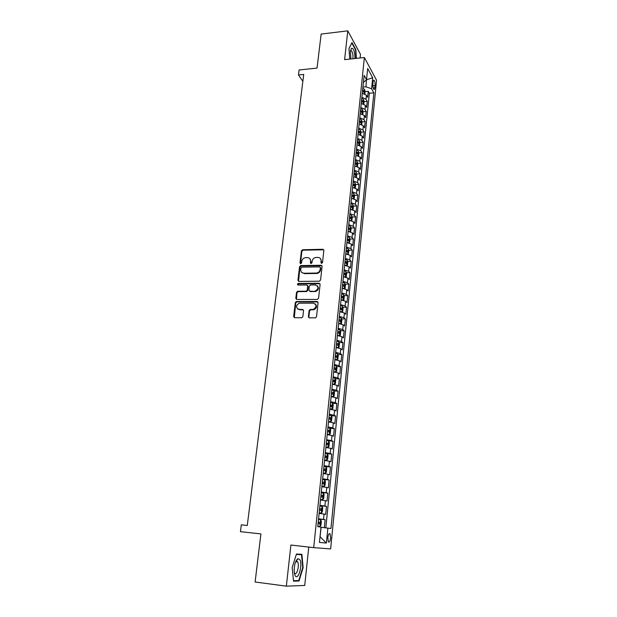 <?xml version="1.0" encoding="UTF-8"?>
<svg xmlns="http://www.w3.org/2000/svg" width="617" height="617" viewBox="0 0 617 617"><rect width="100%" height="100%" fill="white"/><g stroke="black" fill="none" stroke-linecap="round" stroke-linejoin="round"><path stroke-width="0.93" d="M321.627 263.374L322.514 262.557L323.863 250.394L322.853 249.276L302.623 249.746L301.412 250.895L299.993 262.942L300.741 263.721L301.551 262.911L301.736 261.346C302.168 259.248 303.425 258.014 305.508 257.659L307.413 257.613C309.564 257.79 310.621 258.978 310.59 261.192L310.405 262.765L311.107 263.552L311.986 262.734L312.163 261.168C312.588 259.055 313.845 257.821 315.943 257.451L317.878 257.405C320.053 257.582 321.125 258.785 321.102 261.006L320.925 262.587L321.627 263.374M296.507 561.894L296.445 561.215M296.422 561.046L296.314 560.329M330.612 538.016L330.072 533.805C329.062 533.111 328.313 534.407 327.812 537.7L328.352 541.911C329.362 542.605 330.118 541.302 330.612 538.016M308.407 316.644L309.425 317.848L315.588 317.848L316.529 316.714L318.079 302.692L317.061 301.512L296.307 301.528L295.288 302.662L293.653 316.536L294.641 317.724L301.906 317.74L302.862 316.606L303.549 310.629L302.546 309.441L299.106 309.425C295.636 307.752 295.643 305.685 299.145 303.225L313.343 303.163C316.853 304.767 316.883 306.842 313.451 309.379L310.066 309.518L309.086 310.659L308.407 316.644L309.055 317.778M360.089 57.975L360.467 54.311L347.787 30.85L321.148 34.074L317.053 68.086L299.106 69.983L298.474 74.981L303.726 74.441L247.278 525.476L241.309 524.836L240.437 531.669L260.914 533.913L255.114 582.008L286.35 586.15L304.729 585.456L308.762 547.071M347.787 30.85L344.602 59.648L364.369 57.512L313.706 547.634L290.9 545.042L286.35 586.15M319.313 281.229L320.578 280.056L322.089 266.39L321.079 265.256L300.795 265.572L299.546 266.729L297.942 280.265L298.929 281.406L319.313 281.229M320.1 284.429L318.573 298.266L317.292 299.446L296.8 299.453L295.813 298.289L296.507 292.404L297.556 291.263L306.233 291.185L307.281 290.036L307.729 286.141L306.726 284.985L298.158 285.046C297.247 284.591 297.263 284.051 298.227 283.434L319.082 283.272L320.1 284.429M324.341 527.666L325.144 519.699L318.534 519.044M318.557 518.82L323.524 519.429L324.072 514.054L325.683 514.354L326.486 506.356L319.899 505.739M319.938 505.354L324.881 506.017L325.421 500.688L327.018 501.05L327.82 493.122L321.256 492.551M321.31 492.011L326.223 492.721L326.763 487.43L328.344 487.862L329.139 480.003L322.598 479.471M322.668 478.777L327.558 479.532L328.09 474.288L329.663 474.781L330.45 466.992L325.082 466.583M324.018 465.658L328.884 466.46L329.409 461.261L330.967 461.817L331.745 454.089L327.164 453.765M325.352 452.647L330.195 453.495L330.72 448.335L332.262 448.96L333.033 441.294L326.601 440.515M326.678 439.744L331.499 440.638L332.015 435.525L333.542 436.204L334.314 428.599L330.018 428.352M327.997 426.949L332.787 427.882L333.296 422.815L334.823 423.555L335.579 416.012L331.344 415.796M329.301 414.262L334.067 415.241L334.576 410.212L336.08 411.015L336.836 403.533L332.663 403.341M330.596 401.682L335.332 402.7L335.841 397.71L337.337 398.567L338.077 391.155L333.967 390.985M331.877 389.204L336.589 390.26L337.09 385.317L338.579 386.227L339.319 378.877L335.262 378.73M333.149 376.825L337.838 377.928L338.34 373.015L339.805 373.987L340.545 366.691L336.535 366.575M334.406 364.547L339.08 365.688L339.574 360.822L341.031 361.847L341.756 354.613L337.808 354.513M335.663 352.369L340.306 353.549L340.792 348.728L342.242 349.808L342.967 342.628L339.057 342.551M336.897 340.299L341.525 341.517L342.011 336.728L343.445 337.861L344.163 330.735L340.306 330.681M338.131 328.313L342.736 329.571L343.214 324.82L344.633 326.007L345.35 318.943L341.533 318.912M339.35 316.428L343.931 317.724L344.409 313.012L345.821 314.254L346.523 307.243L342.759 307.227M340.569 304.644L345.119 305.978L345.589 301.297L346.993 302.592L347.695 295.636L343.97 295.643M341.764 292.952L346.299 294.317L346.769 289.682L348.158 291.016L348.852 284.121L345.165 284.144M342.959 281.352L347.471 282.748L347.934 278.151L349.315 279.54L350.001 272.691L346.353 272.737M344.139 269.837L348.628 271.279L349.091 266.714L350.464 268.148L351.142 261.353L347.533 261.415M345.312 258.423L349.785 259.888L350.24 255.361L351.597 256.849L352.276 250.109L348.705 250.186M346.476 247.093L350.926 248.597L351.382 244.101L352.723 245.635L353.402 238.949L349.862 239.041M347.633 235.848L352.06 237.391L352.508 232.933L353.849 234.506L354.513 227.874L351.011 227.982M348.782 224.696L353.186 226.269L353.634 221.842L354.96 223.462L355.623 216.883L352.153 217.014M349.916 213.629L354.297 215.233L354.744 210.844L356.063 212.51L356.719 205.978L353.286 206.124M351.05 202.654L355.407 204.289L355.847 199.931L357.158 201.636L357.806 195.157L354.405 195.311M352.168 191.756L356.51 193.422L356.942 189.095L358.238 190.846L358.886 184.414L355.515 184.591M353.279 180.943L357.598 182.64L358.03 178.344L359.318 180.141L359.958 173.755L356.618 173.948M354.382 170.215L358.678 171.935L359.109 167.677L360.39 169.513L361.022 163.181L357.713 163.382M355.477 159.564L359.757 161.315L360.181 157.096L361.446 158.97L362.079 152.677L358.801 152.9M356.557 148.998L360.822 150.779L361.246 146.584L362.503 148.504L363.128 142.257L359.873 142.488M357.636 138.509L361.878 140.321L362.302 136.156L363.544 138.115L364.169 131.922L360.945 132.161M358.708 128.097L362.927 129.94L363.344 125.806L364.585 127.804L365.202 121.657L362.002 121.911M359.773 117.77L363.968 119.636L364.385 115.533L365.619 117.569L366.228 111.469L363.051 111.731M360.822 107.512L365.009 109.41L365.418 105.337L366.637 107.412L367.246 101.35L366.035 99.26L361.87 97.339M364.084 101.635L367.246 101.35M373.077 81.884L372.861 84.082C372.745 86.473 373.054 88.216 373.786 89.318C374.311 89.743 374.666 89.203 374.851 87.714L375.067 85.532C375.19 83.141 374.874 81.398 374.141 80.287C373.617 79.871 373.262 80.403 373.077 81.884M364.369 57.512L376.563 80.241L330.635 548.929L313.706 547.634M320.022 536.844L321.148 527.304L330.936 528.507L373.863 92.835L371.588 88.755L365.935 86.804L362.919 87.09M327.874 528.067L326.378 543.068L319.452 542.42L321.01 527.088L317.755 526.625L364.13 75.343L366.529 79.655L367.663 68.464L372.683 77.734L371.588 88.755M325.822 527.836L369.359 93.252L368.256 91.316L367.655 97.324L366.444 95.219L362.287 93.29M365.009 109.41L366.228 111.469M363.968 119.636L365.202 121.657M362.927 129.94L364.169 131.922M361.878 140.321L363.128 142.257M360.822 150.779L362.079 152.677M359.757 161.315L361.022 163.181M358.678 171.935L359.958 173.755M357.598 182.64L358.886 184.414M356.51 193.422L357.806 195.157M355.407 204.289L356.719 205.978M354.297 215.233L355.623 216.883M353.186 226.269L354.513 227.874M352.06 237.391L353.402 238.949M350.926 248.597L352.276 250.109M349.785 259.888L351.142 261.353M348.628 271.279L350.001 272.691M347.471 282.748L348.852 284.121M346.299 294.317L347.695 295.636M345.119 305.978L346.523 307.243M343.931 317.724L345.35 318.943M342.736 329.571L344.163 330.735M341.525 341.517L342.967 342.628M340.306 353.549L341.756 354.613M339.08 365.688L340.545 366.691M337.838 377.928L339.319 378.877M336.589 390.26L338.077 391.155M335.332 402.7L336.836 403.533M334.067 415.241L335.579 416.012M332.787 427.882L334.314 428.599M331.499 440.638L333.033 441.294M330.195 453.495L331.745 454.089M328.884 466.46L330.45 466.992M327.558 479.532L329.139 480.003M326.223 492.721L327.82 493.122M324.881 506.017L326.486 506.356M323.524 519.429L325.144 519.699M365.935 86.804L366.537 79.562M366.375 79.794L372.683 77.734M363.39 82.516L366.529 79.655M298.474 74.981L302.862 81.359M310.189 309.487L310.127 310.05M365.102 91.609L368.256 91.316M369.359 93.252L373.863 92.835M365.418 105.337L361.246 103.432M364.385 115.533L360.197 113.659M363.344 125.806L359.225 123.963M362.302 136.156L358.068 134.336M361.246 146.584L356.996 144.794M360.181 157.096L355.909 155.33M359.109 167.677L354.821 165.942M358.03 178.344L353.718 176.639M356.942 189.095L352.615 187.421M355.847 199.931L351.497 198.281M354.744 210.844L350.371 209.232M353.634 221.842L349.237 220.261M352.508 232.933L348.096 231.383M351.382 244.101L346.939 242.581M350.24 255.361L345.782 253.88M349.091 266.714L344.61 265.264M347.934 278.151L343.43 276.732M346.769 289.682L342.242 288.301M345.589 301.297L341.047 299.955M344.409 313.012L339.836 311.708M343.214 324.82L338.625 323.547M342.011 336.728L337.391 335.494M340.792 348.728L336.157 347.533M339.574 360.822L334.908 359.665M338.34 373.015L333.65 371.904M337.09 385.317L332.386 384.237M335.841 397.71L331.105 396.677M334.576 410.212L329.817 409.218M333.296 422.815L328.522 421.866M332.015 435.525L327.211 434.615M330.72 448.335L325.884 447.472M329.409 461.261L324.557 460.436M328.09 474.288L323.208 473.517M326.763 487.43L321.858 486.705M325.421 500.688L320.485 500.009M324.072 514.054L319.112 513.421M326.378 543.068L320.177 536.867M356.425 58.368L355.816 49.591L351.991 42.565L348.991 48.535L349.739 59.093M299.029 581.013L303.132 567.655L301.883 554.328L296.453 554.035L292.188 567.486L293.515 581.145L299.029 581.013L296.044 580.628M355.431 49.638L355.816 49.591M297.317 559.542L297.271 559.056M302.723 567.601L303.132 567.655M321.388 263.343L321.526 261.423L320.393 258.508M309.865 258.662L311.022 261.6L310.883 263.521M323.763 249.816L303.063 250.17L301.86 251.32L300.479 263.698M321.981 265.765L301.135 265.981L299.993 267.13L298.535 281.329M320.354 267.678L319.652 266.883L301.836 267.153L300.957 267.963L300.764 269.621C300.718 271.842 301.767 273.046 303.919 273.246L316.59 273.061C318.596 272.614 319.783 271.38 320.169 269.351L320.354 267.678L320.786 268.087L320.316 267.323M302.014 272.66L303.919 273.246M320.786 268.087L320.601 269.752C320.215 271.781 319.02 273.015 317.022 273.462L304.366 273.639M307.582 285.447L308.168 286.519L307.721 290.414L306.672 291.563L298.011 291.633L296.962 292.782L296.438 299.384M319.961 283.751L298.805 283.812L297.98 285.023M314.631 291.178L315.241 291.108C318.85 288.671 318.881 286.604 315.333 284.931L310.382 284.977L309.31 286.126L308.87 290.029L309.873 291.193L315.673 291.486C318.627 290.052 319.19 288.154 317.362 285.794M309.464 291.116L309.873 291.193M315.071 291.548L310.312 291.571M315.302 303.965C317.215 306.233 316.752 308.161 313.891 309.734L310.513 309.873L309.533 311.007L308.862 316.991M297.71 309.048L299.106 309.425M303.363 309.865L299.561 309.78M317.909 301.96L296.769 301.883L295.751 303.024L294.309 317.67M364.863 93.946L365.11 91.532L364.547 89.357L362.804 88.277M362.48 91.401L363.93 92.11L363.968 90.846L362.603 90.19M354.999 58.522C354.783 51.412 353.603 48.003 351.443 48.296L350.417 51.504L350.919 58.97M352.932 58.746L352.97 58.461C353.148 54.967 352.646 52.399 351.466 50.756L350.51 50.818M348.998 48.589L351.806 42.997L355.515 49.8L356.109 58.407M299.924 559.781L297.849 558.647C295.057 561.331 293.885 566.105 294.332 572.985L295.042 575.422C297.903 581.546 302.916 565.211 299.924 559.781M294.355 572.738L294.61 573.139C296.7 576.116 299.638 565.473 297.71 562.041L296.283 561.277L295.566 561.917M296.291 560.367L296.399 561.084M296.43 554.12L301.512 554.706L302.723 567.625L298.744 580.566L293.468 580.682M296.33 554.428L301.512 554.706M363.837 104.088L364.084 101.597L363.513 99.437L361.763 98.373M361.439 101.52L362.889 102.214L362.935 100.941L361.562 100.301M362.796 114.299L363.058 111.739L362.48 109.595L360.721 108.546M360.39 111.708L361.84 112.394L361.894 111.122L360.521 110.482M361.747 124.595L362.017 121.958L361.439 119.821L359.665 118.788M359.333 121.981L360.791 122.652L360.845 121.372L359.464 120.747M360.69 134.969L360.968 132.254L360.382 130.133L358.6 129.115M358.276 132.331L359.726 132.987L359.788 131.699L358.4 131.082M359.626 145.419L359.912 142.62L359.325 140.514L357.536 139.519M357.204 142.758L358.654 143.399L358.724 142.111L357.328 141.501M358.554 155.947L358.847 153.07L358.253 150.98L356.456 150M356.125 153.263L357.575 153.895L357.652 152.592L356.256 151.998M357.474 166.551L357.775 163.598L357.181 161.523L355.369 160.559M355.261 165.996L354.829 165.865M355.037 163.844L356.487 164.461L356.572 163.158L355.168 162.572M356.387 177.249L356.695 174.21L356.094 172.143L354.281 171.202M354.258 176.701L353.726 176.547M353.934 174.511L355.392 175.12L355.485 173.809L354.073 173.23M355.292 188.015L355.608 184.899L354.999 182.848L353.179 181.922M353.248 187.499L352.623 187.313M352.831 185.262L354.289 185.848L354.389 184.537L352.97 183.966M354.189 198.875L354.513 195.674L353.903 193.638L352.068 192.728M352.23 198.373L351.505 198.157M351.721 196.09L353.179 196.669L353.279 195.35L351.852 194.787M353.047 209.803L353.41 206.525L352.793 204.505L350.95 203.618M351.204 209.333L350.387 209.094M350.603 207.003L352.06 207.567L352.168 206.24L350.734 205.692M351.821 220.793L352.292 217.462L351.69 215.51L349.816 214.585M350.171 220.385L349.253 220.107M349.469 218.009L350.926 218.549L351.042 217.215L349.608 216.683M350.603 231.876L351.173 228.483L350.549 226.501L348.682 225.645M349.129 231.522L348.111 231.205M348.327 229.092L349.793 229.624L349.916 228.282L348.466 227.758M349.376 243.044L350.04 239.597L349.407 237.622L347.541 236.789M348.081 242.743L346.962 242.396M347.178 240.26L348.644 240.777L348.775 239.435L347.317 238.918M348.142 254.312L348.898 250.787L348.266 248.836L346.384 248.026M347.024 254.05L345.805 253.672M346.021 251.52L347.487 252.021L347.626 250.672L346.16 250.17M347.626 250.672L346.106 250.703L347.626 250.672M346.916 265.672L347.402 265.472L347.749 262.071L347.109 260.135L345.219 259.341M345.96 265.449L344.633 265.04M344.857 262.873L346.33 263.359L346.476 262.001L344.996 261.508M346.476 262.001L344.942 262.024L346.476 262.001M345.674 277.118L346.245 276.871L346.592 273.447L345.952 271.526L344.047 270.755M344.88 276.94L343.461 276.493M343.684 274.31L345.158 274.789L345.312 273.416L343.823 272.93M344.433 288.663L345.073 288.363L345.427 284.907L344.78 283.002L342.867 282.254M343.8 288.525L342.273 288.039M342.497 285.841L343.978 286.303L344.139 284.931L342.643 284.452M343.183 300.302L343.9 299.939L344.255 296.461L343.592 294.579L341.671 293.846M342.705 300.201L341.078 299.677M341.301 297.456L342.797 297.911L342.967 296.53L341.448 296.06M341.934 312.04L342.705 311.616L343.067 308.107L342.404 306.24L340.476 305.531M341.602 311.963L339.867 311.408M340.098 309.171L341.594 309.611L341.772 308.222L340.245 307.76M340.677 323.863L341.51 323.385L341.872 319.845L341.209 317.994L339.265 317.308M340.484 323.825L338.656 323.231M338.887 320.979L340.391 321.411L340.576 320.007L339.034 319.56M340.013 329.894L339.412 335.795L340.306 335.239L340.669 331.676L339.998 329.848L338.047 329.185M339.35 335.779L337.43 335.154M337.661 332.887L339.173 333.303L339.373 331.892L337.808 331.452M338.039 347.803L339.088 347.201L339.45 343.6L338.779 341.795L336.813 341.155M338.162 347.803L336.196 347.178M336.427 344.88L337.954 345.289L338.155 343.87L336.581 343.438M336.535 359.888L337.861 359.248L338.232 355.623L337.545 353.834L335.571 353.217M336.928 359.896L334.946 359.295M335.185 356.981L336.712 357.374L336.921 355.947L335.339 355.523M334.931 372.066L336.62 371.403L336.998 367.747L336.304 365.981L334.321 365.387M335.687 372.09L333.697 371.503M333.936 369.174L335.471 369.552L335.687 368.118L334.082 367.709M333.195 384.329L334.429 384.376L335.378 383.651L335.748 379.964L335.054 378.221L333.064 377.65M332.833 384.283L332.393 384.144M334.429 384.376L332.424 383.82M332.671 381.476L334.213 381.838L334.437 380.396L332.818 379.995M334.437 380.396L332.787 380.334L333.118 381.329M331.121 396.538L333.165 396.77L334.121 396.006L334.499 392.289L333.797 390.561L331.792 390.021M333.812 390.607L333.188 396.754L331.152 396.237M331.398 393.87L332.949 394.224L333.18 392.767L331.545 392.381M333.103 392.728L331.522 392.667L331.846 393.708M329.84 409.032L331.884 409.264L332.848 408.454L333.234 404.713L332.524 403.009L330.511 402.485M331.884 409.264L329.864 408.762M330.11 406.372L331.668 406.711L331.907 405.246L330.265 404.868M331.907 405.246L330.257 405.168L330.558 406.194M328.545 421.635L330.604 421.866L331.576 421.01L331.954 417.239L331.244 415.549L329.216 415.056M330.604 421.866L328.568 421.38M328.815 418.974L330.38 419.298L330.635 417.825L328.969 417.462M330.635 417.825L328.977 417.74L329.262 418.781M327.234 434.337L329.308 434.569L330.28 433.674L330.673 429.864L329.956 428.206L327.912 427.735M329.972 428.244L329.331 434.545L327.257 434.113M327.511 431.684L329.085 431.993L329.339 430.512L327.666 430.157M329.339 430.512L327.681 430.411L327.959 431.476M325.938 446.947L328.02 447.356L325.923 447.148M328.02 447.356L328.984 446.438L329.378 442.597L328.668 441.001L328.02 447.356M326.192 444.502L327.774 444.795L328.043 443.299L326.347 442.96M328.043 443.299L326.378 443.191L326.64 444.271M324.596 460.058L326.678 460.297L327.673 459.31L328.067 455.439L327.342 453.819L325.275 453.41M326.678 460.297L324.611 459.896M324.866 457.428L326.455 457.706L326.725 456.202L325.02 455.87M326.725 456.202L325.059 456.079L325.313 457.182M323.254 473.085L325.352 473.324L326.354 472.29L326.748 468.388L326.015 466.791L323.94 466.406M325.352 473.324L323.269 472.946M323.524 470.462L325.128 470.717L325.406 469.205L323.686 468.889M325.406 469.205L323.732 469.074L323.971 470.2M321.904 486.227L324.01 486.458L325.02 485.378L325.421 481.445L324.681 479.872L322.591 479.517M324.01 486.458L321.912 486.111M322.174 483.605L323.786 483.851L324.072 482.324L322.336 482.024M324.072 482.324L322.398 482.186L322.614 483.335M320.539 499.477L322.652 499.708L323.678 498.582L324.079 494.61L323.331 493.068L321.233 492.736M322.652 499.708L320.555 499.392M320.809 496.862L322.429 497.086L322.722 495.551L320.979 495.266M322.722 495.551L321.048 495.405L321.249 496.577M319.166 512.835L321.287 513.066L322.321 511.894L322.73 507.891L321.974 506.372L319.861 506.071M321.287 513.066L319.174 512.781M319.436 510.228L321.064 510.444L321.364 508.894L319.606 508.616M321.364 508.894L319.683 508.732L319.868 509.943M319.915 526.548L317.786 526.286L319.915 526.548L320.956 525.322L321.364 521.288L320.601 519.792L318.48 519.522M318.048 523.71L319.691 523.91L319.999 522.344L318.218 522.09M319.999 522.344L318.31 522.175L318.465 523.432M366.035 99.26L366.444 95.219M372.838 85.748L375.067 85.532M373.146 87.876L374.851 87.714M321.526 261.423L321.102 261.006M310.845 263.174L310.405 262.765M311.022 261.6L310.59 261.192M300.44 263.351L299.993 262.942M301.86 251.32L301.412 250.895M303.101 250.163L302.662 249.746M323.269 249.708L322.853 249.276M321.349 262.996L320.925 262.587M298.397 280.65L297.942 280.265M299.993 267.13L299.546 266.729M301.243 265.973L300.795 265.572M321.503 265.665L321.079 265.256M316.552 273.493L316.12 273.1M320.601 269.752L320.169 269.351M296.268 298.651L295.813 298.289M296.962 292.782L296.507 292.404M298.219 291.617L297.764 291.239M306.456 291.586L306.009 291.209M307.721 290.414L307.281 290.036M308.168 286.519L307.729 286.141M298.805 283.812L298.35 283.427M319.513 283.658L319.082 283.272M309.533 311.007L309.086 310.659M310.814 309.834L310.366 309.479M313.081 309.842L312.634 309.487M303.001 309.796L302.546 309.441M294.116 316.876L293.653 316.536M295.751 303.024L295.288 302.662M297.016 301.86L296.561 301.497M317.493 301.875L317.061 301.512M364.13 93.653L364.562 89.411M362.526 90.977L363.968 90.846M363.089 103.803L363.529 99.491M361.485 101.072L362.935 100.941M362.048 114.022L362.495 109.649M360.444 111.245L361.894 111.122M360.999 124.318L361.454 119.875M359.387 121.487L360.845 121.372M359.935 134.691L360.397 130.187M358.323 131.814L359.788 131.699M358.87 145.149L359.341 140.568M357.258 142.211L358.724 142.111M357.798 155.677L358.269 151.034M356.179 152.692L357.652 152.592M356.711 166.297L357.197 161.577M355.099 163.25L356.572 163.158M355.623 176.986L356.109 172.197M354.004 173.894L355.485 173.809M354.52 187.761L355.014 182.902M352.901 184.614L354.389 184.537M353.41 198.628L353.919 193.692M351.79 195.419L353.279 195.35M352.292 209.572L352.808 204.559M350.672 206.302L352.168 206.24M351.166 220.601L351.69 215.51M349.546 217.277L351.042 217.215M350.032 231.714L350.564 226.547M348.404 228.329L349.916 228.282M348.89 242.913L349.423 237.676M347.263 239.473L348.775 239.435M347.741 254.204L348.281 248.882M346.577 265.588L347.124 260.189M345.404 277.056L345.967 271.573M345.312 273.416L343.769 273.439L345.296 273.408M344.224 288.617L344.795 283.056M344.139 284.931L342.589 284.938L344.124 284.915M343.037 300.271L343.615 294.625M341.402 296.515L342.936 296.515M341.841 312.017L342.42 306.287M340.198 308.199L341.741 308.207M340.63 323.856L341.224 318.04M340.576 320.007L338.988 319.999L340.538 319.992M337.769 331.846L339.319 331.869M338.185 347.787L338.795 341.841M338.155 343.87L336.535 343.839L338.101 343.846M336.951 359.881L337.561 353.88M336.921 355.947L335.293 355.909L336.867 355.916M335.71 372.066L336.327 366.02M334.052 368.041L335.617 368.087M334.453 384.36L335.077 378.267M332.787 380.303L334.368 380.357M331.915 409.248L332.548 403.048M330.242 405.13L331.823 405.207M330.627 421.843L331.267 415.596M328.946 417.694L330.542 417.778M327.642 430.365L329.239 430.465M326.331 443.145L327.935 443.253M326.702 460.267L327.357 453.865M325.005 456.032L326.617 456.148M325.375 473.293L326.031 466.838M323.67 469.028L325.282 469.151M324.033 486.427L324.696 479.918M322.321 482.132L323.948 482.27M322.683 499.677L323.354 493.106M320.963 495.351L322.591 495.49M321.318 513.036L321.997 506.41M319.598 508.678L321.226 508.832M319.945 526.517L320.624 519.83M318.218 522.121L319.853 522.283M329.154 533.713L330.072 533.805M373.493 80.349L374.141 80.287M303.063 250.17L302.623 249.746M301.135 265.981L300.687 265.58M317.022 273.462L316.59 273.061M298.011 291.633L297.556 291.263M306.672 291.563L306.233 291.185M298.682 283.82L298.227 283.434M315.673 291.486L315.241 291.108M310.513 309.873L310.066 309.518M313.891 309.734L313.451 309.379M296.769 301.883L296.307 301.528M350.579 50.741L351.443 48.296M350.502 50.864L351.466 50.756M296.283 561.277L297.849 558.647M295.782 561.401L297.44 561.601M341.402 296.53L342.967 296.53M340.198 308.215L341.772 308.222M337.769 331.869L339.373 331.892M334.044 368.071L335.687 368.118M331.53 392.697L333.18 392.767"/></g></svg>
